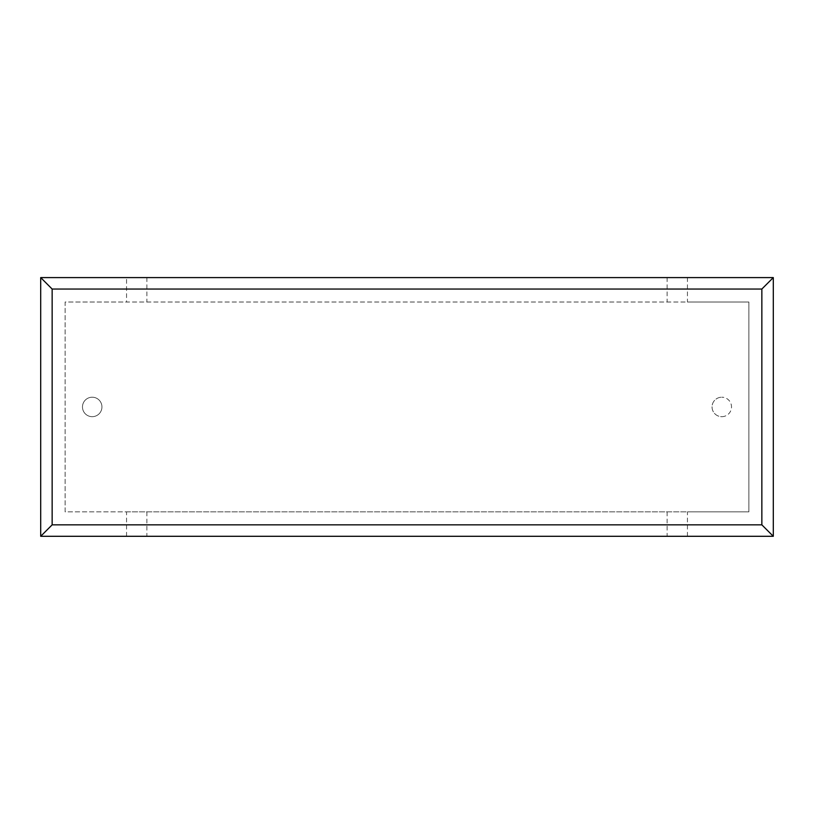 <?xml version="1.0" encoding="UTF-8"?>
<svg xmlns="http://www.w3.org/2000/svg" width="814" height="814" viewBox="0 0 814 814"><rect width="100%" height="100%" fill="white"/><g stroke="black" fill="none" stroke-linecap="round" stroke-linejoin="round"><path stroke-width="0.61" stroke-dasharray="4.07 3.05" d="M721.794 416.676A9.727 9.727 0 0 0 731.521 406.939A9.727 9.727 0 0 0 721.794 397.212A9.727 9.727 0 0 1 731.521 406.939A9.727 9.727 0 0 1 721.794 416.676A9.727 9.727 0 0 1 712.057 406.939A9.727 9.727 0 0 1 721.794 397.212A9.727 9.727 0 0 0 712.057 406.939A9.727 9.727 0 0 0 721.794 416.676M92.206 397.212A9.727 9.727 0 0 1 101.943 406.939A9.727 9.727 0 0 1 92.206 416.676A9.727 9.727 0 0 1 82.479 406.939A9.727 9.727 0 0 1 92.206 397.212A9.727 9.727 0 0 1 101.943 406.939A9.727 9.727 0 0 1 92.206 416.676A9.727 9.727 0 0 1 82.479 406.939A9.727 9.727 0 0 1 92.206 397.212M687.443 277.594L687.443 302.014L748.88 302.014L748.88 511.874L687.443 511.874L687.443 536.294L773.3 536.294L773.3 277.594L126.546 277.594L126.546 302.014L687.443 302.014M126.546 277.594L40.7 277.594L40.7 536.294L687.443 536.294M126.557 511.874L687.443 511.874M126.546 536.294L126.546 511.874L65.12 511.874L65.12 302.014L748.88 302.014L748.88 511.874L65.12 511.874L65.12 302.014L126.546 302.014M146.896 277.594L146.896 302.014M667.104 277.594L667.104 302.014M146.896 511.874L146.896 536.294M667.104 511.874L667.104 536.294M221.133 536.294L296.347 536.294L221.133 536.294M197.548 536.406L220.879 536.294M220.879 536.406L233.649 536.294M233.649 536.406L251.536 536.294M251.536 536.406L276.506 536.294M276.506 536.406L258.038 536.294M258.038 536.406L474.928 536.294L285.663 536.294M234.463 536.406L244.495 536.406L234.463 536.294M409.869 536.406L413.024 536.406L409.869 536.294M358.984 536.406L313.492 536.406L358.984 536.294M285.663 536.406L374.064 536.294M374.064 536.406L395.034 536.294M395.034 536.406L390.944 536.294M390.944 536.406L412.82 536.294M412.82 536.406L451.567 536.294M451.567 536.406L430.484 536.294M430.484 536.406L451.343 536.294M451.343 536.406L616.544 536.294L461.212 536.294M461.212 536.406L566.157 536.294M566.157 536.406L547.12 536.294M547.12 536.406L570.492 536.294M570.492 536.406L589.529 536.294M589.529 536.406L611.996 536.294M611.996 536.406L616.544 536.406"/><path stroke-width="1.22" d="M773.3 536.294L40.7 536.294L40.7 277.594L773.3 277.594L773.3 536.294L761.853 524.847L761.853 289.041L773.3 277.594M40.7 536.294L52.147 524.847L761.853 524.847M761.853 289.041L52.147 289.041L40.7 277.594M616.544 536.294L197.548 536.294M52.147 289.041L52.147 524.847"/></g></svg>
